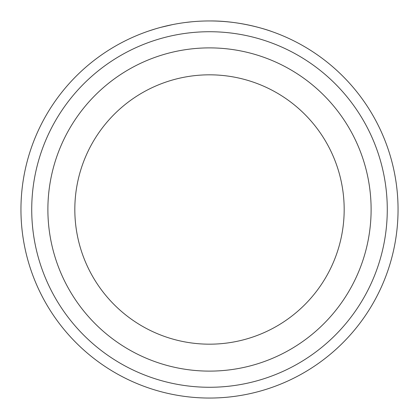 <?xml version="1.0" encoding="UTF-8"?>
<svg xmlns="http://www.w3.org/2000/svg" width="419" height="419" viewBox="0 0 419 419"><rect width="100%" height="100%" fill="white"/><g stroke="black" fill="none" stroke-linecap="round" stroke-linejoin="round"><path stroke-width="0.63" d="M160.817 27.345L172.398 24.637M270.768 31.179L272.025 31.619M216.419 21.076C248.451 22.081 274.078 32.467 271.952 31.593C270.952 31.147 242.407 20.72 210.244 20.95M179.353 23.375L180.945 23.124M387.276 209.5A177.776 177.776 0 0 0 209.5 31.724A177.776 177.776 0 0 0 31.724 209.5A177.776 177.776 0 0 0 209.5 387.276A177.776 177.776 0 0 0 387.276 209.5M20.95 209.5A188.55 188.55 0 0 1 209.5 20.95A188.55 188.55 0 0 1 398.05 209.5A188.55 188.55 0 0 1 209.5 398.05A188.55 188.55 0 0 1 20.95 209.5M344.177 209.5A134.677 134.677 0 0 0 209.5 74.823A134.677 134.677 0 0 0 74.823 209.5A134.677 134.677 0 0 0 209.5 344.177A134.677 134.677 0 0 0 344.177 209.5A134.677 134.677 0 0 1 209.5 344.177A134.677 134.677 0 0 1 74.823 209.5M155.706 28.785L148.473 31.09M172.638 24.59L166.992 25.805M185.528 22.479L191.708 21.793M47.886 209.5A161.614 161.614 0 0 1 209.5 47.886A161.614 161.614 0 0 1 371.114 209.5A161.614 161.614 0 0 1 209.5 371.114A161.614 161.614 0 0 1 47.886 209.5"/></g></svg>
